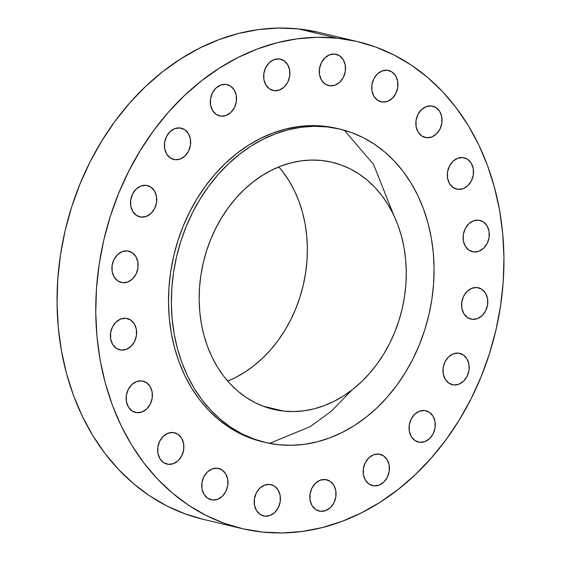 <?xml version="1.0" encoding="UTF-8"?>
<svg xmlns="http://www.w3.org/2000/svg" width="561" height="561" viewBox="0 0 561 561"><rect width="100%" height="100%" fill="white"/><g stroke="black" fill="none" stroke-linecap="round" stroke-linejoin="round"><path stroke-width="0.84" d="M426.542 137.704A16.108 12.945 -76.6 0 1 425.21 137.473A16.108 12.945 -76.6 0 1 416.178 119.626A16.108 12.945 -76.6 0 1 431.353 105.917L426.227 106.611L421.514 109.612L417.938 114.479L416.031 120.454L416.094 126.639L418.113 132.087L421.788 135.972L426.542 137.704L431.668 137.01L436.381 134.002L439.957 129.142L441.865 123.161L441.802 116.976L439.782 111.527L436.107 107.642L431.353 105.917A16.108 12.945 -76.6 0 1 432.685 106.141A16.108 12.945 -76.6 0 1 441.717 123.995A16.108 12.945 -76.6 0 1 426.542 137.704L423.913 137.073L426.542 137.704M462.832 157.571L457.706 158.265L452.993 161.266L449.417 166.133L447.517 172.108L447.58 178.293L449.599 183.749L453.267 187.626L458.021 189.359A16.108 12.945 -76.6 0 1 456.689 189.127A16.108 12.945 -76.6 0 1 447.657 171.28A16.108 12.945 -76.6 0 1 462.832 157.571L462.832 157.571A16.108 12.945 -76.6 0 1 464.171 157.802A16.108 12.945 -76.6 0 1 473.196 175.649A16.108 12.945 -76.6 0 1 458.021 189.359L463.148 188.664L467.86 185.656L471.436 180.796L473.344 174.815L473.281 168.63L471.261 163.181L467.594 159.296L462.832 157.571M455.392 188.727L458.021 189.359L455.392 188.727M473.786 251.938A16.108 12.945 -76.6 0 1 472.453 251.714A16.108 12.945 -76.6 0 1 463.421 233.867A16.108 12.945 -76.6 0 1 478.596 220.157L473.47 220.845L468.758 223.853L465.181 228.72L463.274 234.694L463.337 240.879L465.357 246.328L469.031 250.213L473.786 251.938L478.912 251.251L483.624 248.243L487.2 243.383L489.108 237.401L489.045 231.216L487.025 225.767L483.351 221.883L478.596 220.157A16.108 12.945 -76.6 0 1 479.928 220.382A16.108 12.945 -76.6 0 1 488.961 238.229A16.108 12.945 -76.6 0 1 473.786 251.938L471.156 251.314L473.786 251.938M477.095 287.541L471.969 288.235L467.257 291.243L463.681 296.103L461.78 302.084L461.843 308.27L463.863 313.718L467.53 317.603L472.292 319.328A16.108 12.945 -76.6 0 1 470.952 319.104A16.108 12.945 -76.6 0 1 461.92 301.25A16.108 12.945 -76.6 0 1 477.095 287.541L477.095 287.541A16.108 12.945 -76.6 0 1 478.435 287.772A16.108 12.945 -76.6 0 1 487.46 305.619A16.108 12.945 -76.6 0 1 472.292 319.328L477.411 318.634L482.123 315.633L485.707 310.766L487.607 304.791L487.544 298.606L485.524 293.158L481.857 289.273L477.095 287.541M469.655 318.704L472.292 319.328L469.655 318.704M458.484 353.135L453.358 353.83L448.646 356.838L445.069 361.698L443.162 367.679L443.225 373.864L445.245 379.313L448.919 383.198L453.674 384.923A16.108 12.945 -76.6 0 1 452.341 384.699A16.108 12.945 -76.6 0 1 443.309 366.852A16.108 12.945 -76.6 0 1 458.484 353.135L458.484 353.135A16.108 12.945 -76.6 0 1 459.817 353.367A16.108 12.945 -76.6 0 1 468.849 371.214A16.108 12.945 -76.6 0 1 453.674 384.923L458.8 384.236L463.512 381.228L467.089 376.361L468.996 370.386L468.933 364.201L466.913 358.752L463.239 354.868L458.484 353.135M451.044 384.299L453.674 384.923L451.044 384.299M424.579 410.519L419.453 411.213L414.74 414.221L411.164 419.081L409.257 425.063L409.32 431.248L411.339 436.696L415.014 440.581L419.768 442.306A16.108 12.945 -76.6 0 1 418.436 442.075A16.108 12.945 -76.6 0 1 409.404 424.228A16.108 12.945 -76.6 0 1 424.579 410.519L424.579 410.519A16.108 12.945 -76.6 0 1 425.911 410.75A16.108 12.945 -76.6 0 1 434.943 428.597A16.108 12.945 -76.6 0 1 419.768 442.306L424.894 441.612L429.607 438.611L433.183 433.744L435.091 427.763L435.027 421.577L433.008 416.129L429.333 412.244L424.579 410.519M417.139 441.675L419.768 442.306L417.139 441.675M373.892 485.854A16.108 12.945 -76.6 0 1 372.553 485.63A16.108 12.945 -76.6 0 1 363.521 467.783A16.108 12.945 -76.6 0 1 378.696 454.073L373.57 454.761L368.865 457.769L365.281 462.629L363.381 468.61L363.444 474.795L365.463 480.244L369.131 484.129L373.892 485.854L379.019 485.167L383.724 482.158L387.307 477.299L389.208 471.317L389.145 465.132L387.125 459.683L383.458 455.798L378.696 454.073A16.108 12.945 -76.6 0 1 380.035 454.298A16.108 12.945 -76.6 0 1 389.068 472.145A16.108 12.945 -76.6 0 1 373.892 485.854L371.256 485.23L373.892 485.854M320.527 511.316A16.108 12.945 -76.6 0 1 319.195 511.085A16.108 12.945 -76.6 0 1 310.163 493.238A16.108 12.945 -76.6 0 1 325.338 479.529L320.212 480.216L315.499 483.224L311.923 488.091L310.016 494.066L310.079 500.251L312.098 505.699L315.766 509.584L320.527 511.316L325.653 510.622L330.366 507.614L333.942 502.754L335.85 496.773L335.78 490.587L333.76 485.139L330.092 481.254L325.338 479.529A16.108 12.945 -76.6 0 1 326.67 479.753A16.108 12.945 -76.6 0 1 335.702 497.6A16.108 12.945 -76.6 0 1 320.527 511.316L317.898 510.685L320.527 511.316M269.715 484.395L264.589 485.09L259.876 488.098L256.3 492.958L254.399 498.939L254.463 505.124L256.482 510.573L260.15 514.458L264.904 516.183A16.108 12.945 -76.6 0 1 263.572 515.959A16.108 12.945 -76.6 0 1 254.54 498.112A16.108 12.945 -76.6 0 1 269.715 484.395L269.715 484.395A16.108 12.945 -76.6 0 1 271.054 484.627A16.108 12.945 -76.6 0 1 280.079 502.474A16.108 12.945 -76.6 0 1 264.904 516.183L270.03 515.496L274.743 512.488L278.319 507.621L280.227 501.646L280.163 495.461L278.144 490.012L274.476 486.128L269.715 484.395M262.275 515.559L264.904 516.183L262.275 515.559M212.472 499.991A16.108 12.945 -76.6 0 1 211.132 499.767A16.108 12.945 -76.6 0 1 202.107 481.92A16.108 12.945 -76.6 0 1 217.275 468.211L212.156 468.898L207.444 471.906L203.86 476.766L201.96 482.748L202.023 488.933L204.043 494.381L207.71 498.266L212.472 499.991L217.598 499.304L222.31 496.296L225.887 491.436L227.787 485.454L227.724 479.269L225.704 473.821L222.037 469.936L217.275 468.211A16.108 12.945 -76.6 0 1 218.615 468.435A16.108 12.945 -76.6 0 1 227.647 486.282A16.108 12.945 -76.6 0 1 212.472 499.991L209.842 499.367L212.472 499.991M168.356 464.326A16.108 12.945 -76.6 0 1 167.017 464.094A16.108 12.945 -76.6 0 1 157.985 446.247A16.108 12.945 -76.6 0 1 173.16 432.538L168.034 433.232L163.328 436.241L159.745 441.1L157.844 447.082L157.907 453.267L159.927 458.716L163.595 462.601L168.356 464.326L173.482 463.631L178.188 460.63L181.771 455.763L183.671 449.789L183.608 443.604L181.589 438.148L177.921 434.27L173.16 432.538A16.108 12.945 -76.6 0 1 174.499 432.769A16.108 12.945 -76.6 0 1 183.531 450.616A16.108 12.945 -76.6 0 1 168.356 464.326L165.719 463.695L168.356 464.326M141.681 380.884L136.554 381.578L131.842 384.58L128.266 389.446L126.365 395.428L126.428 401.613L128.448 407.062L132.116 410.947L136.87 412.672A16.108 12.945 -76.6 0 1 135.538 412.44A16.108 12.945 -76.6 0 1 126.506 394.593A16.108 12.945 -76.6 0 1 141.681 380.884L141.681 380.884A16.108 12.945 -76.6 0 1 143.02 381.115A16.108 12.945 -76.6 0 1 152.045 398.962A16.108 12.945 -76.6 0 1 136.87 412.672L141.996 411.977L146.709 408.976L150.285 404.109L152.192 398.128L152.129 391.943L150.11 386.494L146.442 382.609L141.681 380.884M134.24 412.04L136.87 412.672L134.24 412.04M125.916 318.297L120.79 318.992L116.085 322L112.502 326.86L110.601 332.841L110.664 339.026L112.684 344.475L116.351 348.36L121.113 350.085A16.108 12.945 -76.6 0 1 119.774 349.861A16.108 12.945 -76.6 0 1 110.741 332.014A16.108 12.945 -76.6 0 1 125.916 318.297L125.916 318.297A16.108 12.945 -76.6 0 1 127.256 318.529A16.108 12.945 -76.6 0 1 136.288 336.376A16.108 12.945 -76.6 0 1 121.113 350.085L126.232 349.398L130.944 346.389L134.528 341.523L136.428 335.548L136.365 329.363L134.345 323.914L130.678 320.029L125.916 318.297M118.476 349.461L121.113 350.085L118.476 349.461M127.417 250.914L122.291 251.601L117.579 254.61L114.002 259.477L112.102 265.451L112.165 271.636L114.185 277.085L117.852 280.97L122.607 282.702A16.108 12.945 -76.6 0 1 121.274 282.471A16.108 12.945 -76.6 0 1 112.242 264.624A16.108 12.945 -76.6 0 1 127.417 250.914L127.417 250.914A16.108 12.945 -76.6 0 1 128.757 251.139A16.108 12.945 -76.6 0 1 137.782 268.985A16.108 12.945 -76.6 0 1 122.607 282.702L127.733 282.008L132.445 278.999L136.021 274.14L137.929 268.158L137.866 261.973L135.846 256.524L132.179 252.639L127.417 250.914M119.977 282.071L122.607 282.702L119.977 282.071M141.225 217.107A16.108 12.945 -76.6 0 1 139.885 216.876A16.108 12.945 -76.6 0 1 130.853 199.029A16.108 12.945 -76.6 0 1 146.028 185.319L140.902 186.007L136.197 189.015L132.613 193.882L130.713 199.856L130.776 206.041L132.796 211.49L136.463 215.375L141.225 217.107L146.344 216.413L151.056 213.404L154.64 208.545L156.54 202.563L156.477 196.378L154.457 190.929L150.79 187.044L146.028 185.319A16.108 12.945 -76.6 0 1 147.368 185.544A16.108 12.945 -76.6 0 1 156.4 203.391A16.108 12.945 -76.6 0 1 141.225 217.107L138.588 216.476L141.225 217.107M175.13 159.724A16.108 12.945 -76.6 0 1 173.791 159.492A16.108 12.945 -76.6 0 1 164.759 141.645A16.108 12.945 -76.6 0 1 179.934 127.936L174.808 128.63L170.102 131.632L166.519 136.498L164.618 142.473L164.682 148.658L166.701 154.114L170.369 157.992L175.13 159.724L180.256 159.029L184.962 156.021L188.545 151.161L190.445 145.18L190.382 138.995L188.363 133.546L184.695 129.661L179.934 127.936A16.108 12.945 -76.6 0 1 181.273 128.167A16.108 12.945 -76.6 0 1 190.305 146.014A16.108 12.945 -76.6 0 1 175.13 159.724L172.493 159.093L175.13 159.724M221.006 116.169A16.108 12.945 -76.6 0 1 219.674 115.945A16.108 12.945 -76.6 0 1 210.641 98.098A16.108 12.945 -76.6 0 1 225.817 84.381L220.69 85.076L215.978 88.084L212.402 92.944L210.494 98.925L210.557 105.11L212.577 110.559L216.251 114.444L221.006 116.169L226.132 115.482L230.844 112.473L234.421 107.607L236.328 101.632L236.265 95.447L234.246 89.998L230.571 86.114L225.817 84.381A16.108 12.945 -76.6 0 1 227.149 84.613A16.108 12.945 -76.6 0 1 236.181 102.46A16.108 12.945 -76.6 0 1 221.006 116.169L218.376 115.545L221.006 116.169M279.175 58.926L274.049 59.62L269.343 62.629L265.76 67.488L263.859 73.47L263.922 79.655L265.942 85.104L269.61 88.989L274.371 90.714A16.108 12.945 -76.6 0 1 273.032 90.489A16.108 12.945 -76.6 0 1 264 72.635A16.108 12.945 -76.6 0 1 279.175 58.926L279.175 58.926A16.108 12.945 -76.6 0 1 280.514 59.157A16.108 12.945 -76.6 0 1 289.546 77.004A16.108 12.945 -76.6 0 1 274.371 90.714L279.497 90.019L284.203 87.018L287.786 82.151L289.686 76.177L289.623 69.992L287.604 64.536L283.936 60.658L279.175 58.926M271.734 90.083L274.371 90.714L271.734 90.083M387.23 70.244L382.111 70.938L377.399 73.947L373.815 78.806L371.915 84.788L371.978 90.973L373.998 96.422L377.665 100.307L382.427 102.032A16.108 12.945 -76.6 0 1 381.087 101.807A16.108 12.945 -76.6 0 1 372.062 83.961A16.108 12.945 -76.6 0 1 387.23 70.244L387.23 70.244A16.108 12.945 -76.6 0 1 388.57 70.476A16.108 12.945 -76.6 0 1 397.602 88.322A16.108 12.945 -76.6 0 1 382.427 102.032L387.553 101.345L392.265 98.336L395.842 93.47L397.742 87.495L397.679 81.31L395.659 75.861L391.992 71.976L387.23 70.244M379.797 101.408L382.427 102.032L379.797 101.408M329.987 85.84A16.108 12.945 -76.6 0 1 328.655 85.616A16.108 12.945 -76.6 0 1 319.623 67.769A16.108 12.945 -76.6 0 1 334.798 54.059L329.672 54.747L324.959 57.755L321.383 62.615L319.482 68.596L319.546 74.781L321.565 80.23L325.233 84.115L329.987 85.84L335.113 85.153L339.826 82.144L343.402 77.285L345.31 71.303L345.246 65.118L343.227 59.669L339.559 55.784L334.798 54.059A16.108 12.945 -76.6 0 1 336.137 54.284A16.108 12.945 -76.6 0 1 345.162 72.131A16.108 12.945 -76.6 0 1 329.987 85.84L327.358 85.216L329.987 85.84M262.506 532.08L243.011 528.827L224.07 523.231L205.859 515.342L188.552 505.237L172.318 493.007L157.311 478.778L143.679 462.685L131.547 444.88L121.043 425.54L112.256 404.846L105.272 382.995L100.167 360.204L96.983 336.691L95.756 312.68L96.492 288.41L99.185 264.098L103.813 239.996L110.328 216.322L118.666 193.314L128.75 171.196L140.481 150.166L153.756 130.44L168.426 112.2L184.366 95.629L201.42 80.882L219.421 68.105L238.194 57.411L257.569 48.919L277.344 42.692L297.337 38.807L317.351 37.292L337.203 38.162A250.248 201.168 -76.6 0 1 357.974 41.71A250.248 201.168 -76.6 0 1 498.294 319.041A250.248 201.168 -76.6 0 1 262.506 532.08A250.248 201.168 -76.6 0 1 241.735 528.525A250.248 201.168 -76.6 0 1 101.415 251.202A250.248 201.168 -76.6 0 1 337.203 38.162L356.691 41.416L375.632 47.012L393.843 54.901L411.15 65.006L427.384 77.236L442.391 91.464L456.023 107.558L468.155 125.362L478.666 144.703L487.453 165.397L494.43 187.248L499.535 210.038L502.719 233.551L503.953 257.562L503.217 281.832L500.517 306.145L495.896 330.247L489.381 353.914L481.036 376.922L470.952 399.046L459.221 420.077L445.953 439.803L431.276 458.035L415.336 474.613L398.282 489.36L380.281 502.137L361.508 512.824L342.14 521.323L322.365 527.55L302.372 531.435L282.351 532.95L262.506 532.08M357.974 41.71L319.265 32.475A250.248 201.168 103.4 0 0 298.494 28.92L337.203 38.162L298.494 28.92A250.248 201.168 103.4 0 0 62.706 241.959A250.248 201.168 103.4 0 0 203.026 519.29L241.735 528.525M278.684 444.74L266.138 442.65L253.951 439.046L242.233 433.969L231.09 427.461L220.641 419.593L210.985 410.435L202.212 400.077L194.408 388.626L187.64 376.172L181.988 362.855L177.493 348.795L174.212 334.125L172.157 318.999L171.371 303.543L171.841 287.919L173.573 272.274L176.554 256.763L180.747 241.532L186.112 226.721L192.605 212.486L200.158 198.952L208.692 186.259L218.138 174.52L228.397 163.854L239.372 154.366L250.956 146.141L263.039 139.261L275.507 133.791L288.235 129.787L301.103 127.284L313.985 126.309L326.754 126.87A161.049 129.465 -76.6 0 1 340.12 129.156A161.049 129.465 -76.6 0 1 430.427 307.631A161.049 129.465 -76.6 0 1 278.684 444.74A161.049 129.465 -76.6 0 1 265.318 442.454A161.049 129.465 -76.6 0 1 175.011 263.979A161.049 129.465 -76.6 0 1 326.754 126.87L339.3 128.967L351.488 132.564L363.212 137.641L374.348 144.149L384.797 152.017L394.453 161.175L403.226 171.533L411.031 182.991L417.798 195.438L423.45 208.755L427.945 222.815L431.234 237.485L433.281 252.618L434.067 268.067L433.597 283.691L431.865 299.336L428.885 314.847L424.691 330.078L419.326 344.889L412.833 359.124L405.28 372.658L396.746 385.351L387.3 397.09L377.041 407.756L366.067 417.244L354.482 425.469L342.399 432.349L329.931 437.818L317.203 441.823L304.343 444.326L291.454 445.301L278.684 444.74M340.12 129.156L337.259 128.469A161.049 129.465 103.4 0 0 323.886 126.19L326.754 126.87L323.886 126.19A161.049 129.465 103.4 0 0 172.143 263.291A161.049 129.465 103.4 0 0 262.45 441.766L265.318 442.454M283.768 411.115A126.975 102.074 -76.6 0 1 273.228 409.313A126.975 102.074 -76.6 0 1 202.03 268.593A126.975 102.074 -76.6 0 1 321.67 160.495A126.975 102.074 -76.6 0 1 332.21 162.297A126.975 102.074 -76.6 0 1 403.408 303.017A126.975 102.074 -76.6 0 1 283.768 411.115L263.011 406.157L283.768 411.115L293.838 411.557L303.999 410.785L314.139 408.815L324.174 405.659L334.005 401.346L343.528 395.919L352.666 389.439L361.319 381.957L369.404 373.542L376.852 364.292L383.584 354.279L389.537 343.613L394.656 332.385L398.885 320.71L402.195 308.704L404.537 296.474L405.905 284.139L406.283 271.819L405.659 259.638L404.039 247.71L401.452 236.146L397.91 225.059L393.45 214.554L388.121 204.744L381.964 195.705L375.043 187.542L367.434 180.319L359.194 174.12L350.415 168.987L341.172 164.983L331.558 162.143L321.67 160.495L311.6 160.053L301.439 160.825L291.299 162.795L281.264 165.951L271.433 170.264L261.91 175.691L252.773 182.178L244.119 189.66L236.034 198.068L228.586 207.318L221.854 217.331L215.901 227.997L210.782 239.224L206.553 250.9L203.25 262.906L200.901 275.142L199.534 287.47L199.155 299.791L199.779 311.972L201.399 323.907L203.987 335.471L207.528 346.551L211.988 357.055L217.324 366.866L223.474 375.905L230.396 384.068L238.011 391.29L246.244 397.497L255.031 402.623L264.266 406.627L273.88 409.467L283.768 411.115M227.689 381.087A126.975 102.074 103.4 0 0 303.087 285.893A126.975 102.074 103.4 0 0 278.831 166.905L283.053 172.087L289.203 181.126L294.539 190.936L298.999 201.441L302.54 212.528L305.128 224.091L306.748 236.02L307.365 248.2L306.993 260.521L305.626 272.856L303.277 285.086L299.974 297.099L295.745 308.767L290.626 319.994L284.672 330.667L277.94 340.674L270.493 349.924L262.408 358.339L253.754 365.821L244.617 372.301L235.094 377.728L227.696 381.087M337.294 128.483L323.886 126.19L311.117 125.629L298.235 126.604L285.367 129.107L272.639 133.111L260.171 138.574L248.088 145.453L236.504 153.679L225.529 163.174L215.27 173.84L205.831 185.572L197.29 198.271L189.737 211.799L183.251 226.041L177.879 240.844L173.686 256.082L170.712 271.594L168.973 287.239L168.503 302.856L169.296 318.311L171.343 333.444L174.625 348.108L179.12 362.168L184.772 375.491L191.539 387.939L199.344 399.397L208.117 409.754L217.773 418.913L228.222 426.781L239.365 433.281L251.083 438.358L262.485 441.78M317.989 32.173L298.494 28.92L278.649 28.05L258.628 29.565L238.635 33.45L218.86 39.677L199.492 48.176L180.719 58.863L162.718 71.64L145.664 86.387L129.724 102.965L115.047 121.197L101.779 140.923L90.048 161.954L79.964 184.078L71.619 207.086L65.104 230.753L60.483 254.855L57.783 279.168L57.047 303.438L58.281 327.449L61.465 350.962L66.57 373.752L73.547 395.603L82.334 416.297L92.846 435.638L104.977 453.442L118.609 469.536L133.616 483.764L149.85 495.994L167.157 506.099L185.368 513.988L203.082 519.304M344.559 130.503L373.563 164.415L393.724 215.129M351.971 389.972L331.425 411.108L310.198 426.648L269.876 443.26"/></g></svg>
